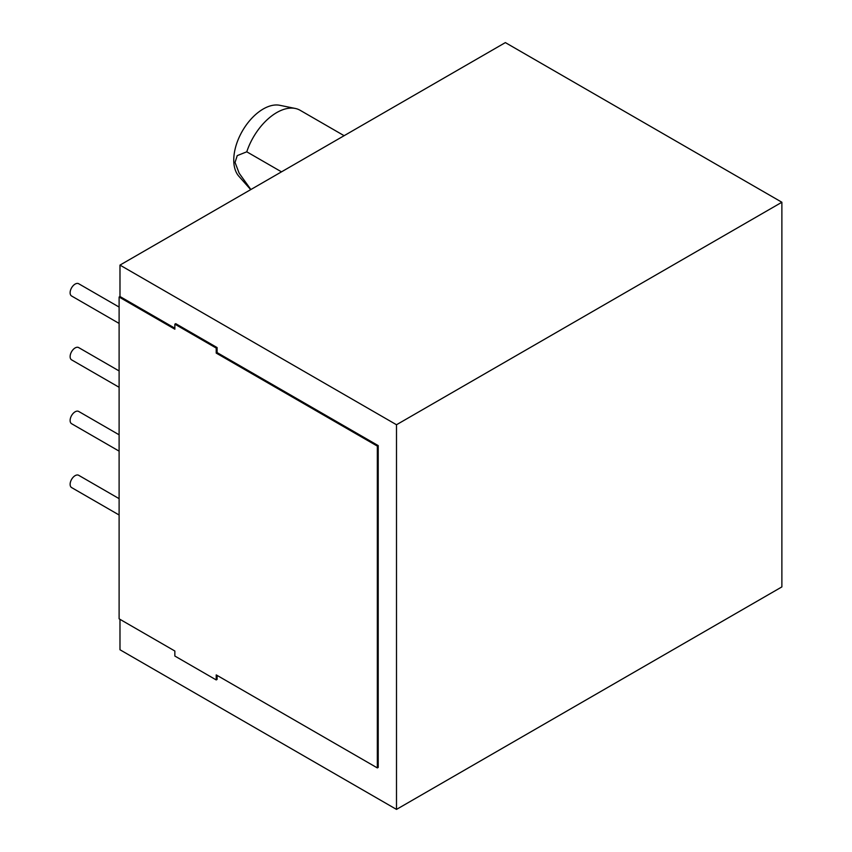 <?xml version="1.0" encoding="UTF-8"?>
<svg xmlns="http://www.w3.org/2000/svg" width="852" height="852" viewBox="0 0 852 852"><rect width="100%" height="100%" fill="white"/><g stroke="black" fill="none" stroke-linecap="round" stroke-linejoin="round"><path stroke-width="1.28" d="M174.852 328.201L119.983 296.517L119.11 297.028L119.11 618.829L174.852 651.013L174.852 656.04L216.216 679.928L217.09 679.417L217.09 675.402M216.216 679.928L216.216 674.901L377.34 767.918L378.213 767.418L378.213 445.607L217.09 352.59L217.09 347.563L175.725 323.675L174.852 324.175L174.852 329.202L119.11 297.028M119.983 296.517L119.983 265.1L396.5 424.743L396.5 809.4L119.983 649.756L119.983 619.34M377.34 767.918L377.34 446.107L216.216 353.09L216.216 348.063L174.852 324.175M377.34 446.107L378.213 445.607M216.216 353.09L217.09 352.59M216.216 348.063L217.09 347.563M119.983 265.1L505.364 42.6L781.88 202.243L781.88 586.9L396.5 809.4M396.5 424.743L781.88 202.243M119.11 307.071L78.672 283.727A7.082 4.09 120 0 0 73.379 285.463A7.082 4.09 120 0 0 70.13 292.353A7.082 4.09 120 0 0 71.589 295.995L119.11 323.43M119.11 370.94L78.672 347.584A7.082 4.09 120 0 0 73.283 349.416A7.082 4.09 120 0 0 70.13 356.434A7.082 4.09 120 0 0 71.589 359.853L119.11 387.287M119.11 434.797L78.672 411.441A7.082 4.09 120 0 0 73.197 413.369A7.082 4.09 120 0 0 70.12 420.526A7.082 4.09 120 0 0 71.589 423.71L119.11 451.145M119.11 498.654L78.672 475.299A7.082 4.09 120 0 0 73.102 477.322A7.082 4.09 120 0 0 70.13 484.607A7.082 4.09 120 0 0 71.589 487.568L119.11 515.002M281.49 171.848L246.771 151.805A46.807 27.019 -60 0 1 295.25 108.449A46.807 27.019 -60 0 1 300.117 110.281L344.123 135.692M250.871 189.527L239.156 173.212L235.045 162.434L237.229 155.628L246.771 151.805M250.701 189.634L238.826 176.215A41.705 24.08 -60 0 1 242.394 130.995A41.705 24.08 -60 0 1 279.775 105.297L295.25 108.449"/></g></svg>

